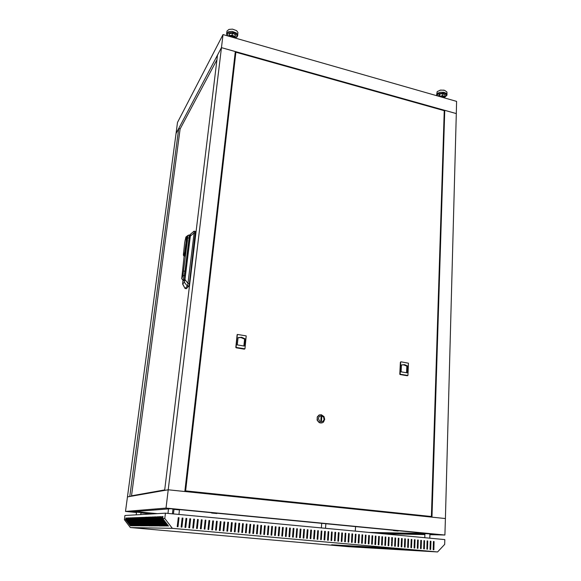 <?xml version="1.0" encoding="UTF-8"?>
<svg xmlns="http://www.w3.org/2000/svg" width="581" height="581" viewBox="0 0 581 581"><rect width="100%" height="100%" fill="white"/><g stroke="black" fill="none" stroke-linecap="round" stroke-linejoin="round"><path stroke-width="0.87" d="M398.152 530.998L393.41 530.584L398.152 530.998M216.873 513.502L211.6 513.016L216.873 513.502M429.773 538.173L429.904 534.019L428.487 533.83L424.914 533.627L424.776 537.701M140.98 512.565L136.557 512.173M179.391 509.886L174.046 509.414M233.794 37.656L232.48 36.509L230.272 36.647M236.576 30.662L232.458 29.108L229.001 29.428L227.026 31.025L226.612 33.814L227.483 32.369L228.732 31.701L232.189 31.389L236.314 32.935L237.433 34.185L237.716 35.514L237.919 32.492L236.576 30.662M228.841 35.659L229.357 33.662L229.226 36.124L229.161 33.792M228.849 36.24L229.103 35.652L232.066 35.201L232.422 33.204L232.168 35.681L232.356 35.238L235.007 36.661L235.232 34.671L235.131 36.886M442.599 93.701L442.591 95.996L442.599 93.701L439.657 94.107L439.534 96.352L439.657 94.107M443.535 97.63L442.678 96.671L440.551 96.78M446.992 94.776L446.949 92.03L444.618 90.331L440.652 90.07L437.21 91.58L436.6 94.863L437.74 93.2L440.58 92.212L444.022 92.328L446.215 93.316L446.92 95.248L444.741 97.267M443.891 90.149L439.999 90.193M444.378 97.869L444.952 96.867L444.93 94.856L444.937 96.787M318.446 418.313L319.347 420.869L321.082 421.784L322.905 421.363L324.024 419.78L323.653 417.107L321.518 415.64L319.209 416.483L318.446 418.313M324.728 419.373L323.457 422.096L322.048 422.888L320.451 422.968L317.734 421.094L317.132 417.616L318.766 415.219L321.235 414.696L323.995 416.555L324.728 419.373M319.557 414.834L317.335 416.708L317.103 420.078L319.274 422.663L321.976 422.91M237.353 334.605L236.089 347.46L244.979 348.825L246.206 335.869L237.404 334.46M236.373 347.67L236.06 347.256M400.672 362.101L400.186 374.237L407.942 375.449L408.407 363.198L400.999 361.818L400.353 362.224L400.745 361.912M400.44 374.433L399.902 374.411L400.149 374.048M407.506 365.95L404.594 364.621L401.406 364.933L401.108 371.825L407.216 372.828L407.506 365.95L406.853 366.19L403.795 364.832L401.406 364.948M245.008 338.774L241.616 337.307L238.036 337.612L237.288 344.911L244.281 346.065L245.008 338.774L244.572 339.072L240.912 337.561L238.021 337.779M132.802 495.978L133.463 495.862M195.347 231.499L189.232 284.407L188.716 286.259L186.348 288.641M186.929 240.011L187.452 239.844L187.699 237.549L187.598 236.438L186.951 236.191L187.097 238.442L186.465 238.5L186.123 236.75L185.128 240.316M187.038 240.018L186.269 245.131L185.622 245.211L186.261 245.197L185.288 252.808L184.003 256.221L184.925 255.901L185.876 252.459L186.77 245.298L186.261 245.153L186.777 245.298L187.554 240.12L186.276 240.331L186.319 239.779L186.937 239.735L187.097 238.442L187.612 238.544L187.714 235.886L187.06 236.22M189.951 238.036L189.965 235.516L188.905 235.044L189.166 237.208L184.976 271.138L185.84 271.298L189.951 238.036L187.692 237.89M183.211 279.897L183.654 280.906L184.642 278.858L185.84 271.298M182.942 279.846L182.659 284.044L184.344 282.192L184.896 280.078L190.336 236.075L190.357 234.361L189.609 235.189M190.292 234.332L194.025 231.173L194.214 231.645L194.119 232.879L190.336 236.075M184.961 279.555L187.953 283.361L187.59 285.329L187.278 286.063L184.293 282.257M182.754 284L185.056 288.466L182.616 284M187.46 235.661L188.905 235.044M183.567 271.095L184.976 271.138L183.48 278.916L182.819 279.824L181.708 278.706L182.848 275.873L185.935 252.023L184.78 251.98L185.622 245.255M184.083 256.236L181.708 278.706M185.136 240.251L184.743 242.546M234.935 37.918L236.707 36.756L236.975 35.412L235.755 33.713L233.25 32.551L228.674 32.783L227.28 34.141L227.578 35.877M445.01 94.964L444.952 96.831L442.686 95.567L439.192 96.388M444.857 97.078L446.135 96.025L446.273 94.797L445.228 93.715L443.267 93.069L438.633 93.679L437.428 94.674L437.253 95.836M184.714 242.626L183.378 254.718L183.531 255.575L183.945 255.226L184.78 251.98M184.976 241.536L185.855 237.215L186.951 236.191M226.612 33.814L227.149 35.761M235.116 38.034L237.033 36.944L237.716 35.514M436.6 94.863L436.752 95.691M195.456 231.427L194.098 231.144M186.421 288.713L185.041 288.459M184.714 242.582L184.961 241.573M184.707 242.597L183.364 254.71L184.003 256.221M136.477 512.486L125.481 511.454L127.428 496.915L168.221 489.79L445.38 518.572L456.296 113.571L221.441 47.671L176.028 133.579L177.517 122.468L223.017 34.577L166.021 508.055L444.937 535.036L445.38 518.572L432.003 517.184L444.785 110.339L444.225 110.826M151.779 513.924L140.972 512.907M444.937 535.036L429.882 534.702M424.878 534.593L381.913 533.641M125.481 511.454L166.021 508.055M429.896 534.36L437.544 534.52L170.567 508.724L131.03 511.832L136.499 512.348M140.994 512.769L152.716 513.865M377.744 533.249L424.893 534.251M134.85 511.534L157.008 513.619M369.218 532.436L428.008 533.598M355.303 531.121L355.557 526.597M223.017 34.577L456.622 101.37L456.296 113.571L444.785 110.339M178.73 128.466L129.788 496.501L127.428 496.915L176.028 133.579L178.73 128.466L180.175 128.822M164.612 490.415L217.526 55.064L221.441 47.671L235.276 51.549L184.802 491.511L168.221 489.79L164.612 490.415M191.41 492.194L191.49 491.497M419.838 515.274L419.816 515.921M420.078 515.303L420.056 515.943M142.643 519.153L143.18 519.138L148.504 525.907L143.311 519.131L143.856 519.116L149.201 525.914L143.986 519.116L144.531 519.094L149.898 525.921L144.669 519.094L145.221 519.073L150.61 525.921L145.359 519.073L145.911 519.051L151.321 525.928L146.049 519.051L146.601 519.029L152.033 525.936L146.746 519.029L147.305 519.007L152.759 525.943L147.443 519.007L148.01 518.986L153.486 525.943L148.155 518.986L148.721 518.964L154.219 525.95L148.867 518.964L149.44 518.942L154.96 525.958L149.586 518.942L150.167 518.92L155.708 525.965L150.312 518.92L150.893 518.898L156.463 525.972L151.038 518.891L151.626 518.877L157.219 525.972L151.779 518.869L152.367 518.855L157.981 525.979L152.52 518.848L153.115 518.833L158.751 525.987L153.268 518.826L153.871 518.804L159.528 525.994L154.023 518.804L154.633 518.782L160.312 526.001L154.786 518.775L155.396 518.76L161.104 526.001L155.548 518.753L156.166 518.739L161.903 526.008L156.325 518.731L156.95 518.71L162.702 526.016L157.102 518.71L157.734 518.688L163.515 526.023L157.894 518.68L158.526 518.659L164.329 526.03L158.686 518.659L159.325 518.637L165.157 526.037L159.484 518.63L160.131 518.615L165.984 526.045L160.291 518.608L160.944 518.586L166.82 526.045L161.104 518.579L161.758 518.564L167.669 526.052L161.925 518.557L162.586 518.535L168.519 526.059L162.753 518.528L164.772 518.47L165.411 513.132L444.814 539.596L444.683 544.404L437.558 551.95L172.31 528.318L130.369 527.533L124.378 519.719L125.67 519.683L125.888 518.034L125.779 519.675L126.215 519.668L126.433 518.012L126.324 519.661L126.767 519.646L127.094 517.983L126.876 519.646L127.319 519.632L127.646 517.962L127.428 519.625L127.871 519.61L128.205 517.94L127.987 519.61L128.43 519.596L128.764 517.918L128.546 519.596L128.997 519.581L129.222 517.896L129.113 519.574L129.563 519.559L129.904 517.867L129.679 519.559L130.137 519.545L130.478 517.845L130.253 519.537L130.718 519.523L130.936 517.824L130.827 519.523L131.291 519.508L131.517 517.802L131.415 519.501L131.88 519.487L132.221 517.773L131.996 519.487L132.468 519.472L132.693 517.751L132.584 519.465L133.064 519.45L133.405 517.722L133.18 519.45L133.659 519.436L134.008 517.7L133.783 519.429L134.262 519.414L134.61 517.678L134.385 519.414L134.872 519.399L135.22 517.649L134.988 519.392L135.482 519.378L135.831 517.627L135.605 519.37L136.092 519.356L136.448 517.598L136.215 519.356L136.717 519.341L137.065 517.569L136.84 519.334L137.341 519.32L137.697 517.548L137.465 519.312L137.973 519.298L138.329 517.518L138.096 519.298L138.605 519.283L138.961 517.497L138.728 519.276L139.244 519.261L139.6 517.468L139.367 519.254L139.883 519.24L140.246 517.439L140.014 519.24L140.537 519.218L140.9 517.417L140.667 519.218L141.19 519.203L141.553 517.388L141.321 519.196L141.844 519.182L142.214 517.359L141.982 519.174L142.512 519.16L147.676 525.899L142.643 519.153L142.875 517.33L142.512 519.16M143.311 519.131L143.413 517.308L143.18 519.138M143.986 519.116L144.226 517.279L143.856 519.116M144.669 519.094L144.901 517.25L144.531 519.094M145.359 519.073L145.591 517.221L145.221 519.073M146.049 519.051L146.281 517.192L145.911 519.051M146.746 519.029L146.978 517.163L146.601 519.029M147.443 519.007L147.683 517.134L147.305 519.007M148.155 518.986L148.387 517.105L148.01 518.986M148.867 518.964L149.106 517.075L148.721 518.964M149.586 518.942L149.825 517.046L149.44 518.942M150.312 518.92L150.544 517.01L150.167 518.92M151.038 518.891L151.133 516.988L150.893 518.898M151.779 518.869L152.019 516.952L151.626 518.877M152.52 518.848L152.607 516.93L152.367 518.855M153.268 518.826L153.355 516.894L153.115 518.833M154.023 518.804L154.263 516.858L153.871 518.804M154.786 518.775L155.025 516.829L154.633 518.782M155.548 518.753L155.635 516.799L155.396 518.76M156.325 518.731L156.565 516.763L156.166 518.739M157.102 518.71L157.349 516.734L156.95 518.71M157.894 518.68L158.134 516.698L157.734 518.688M158.686 518.659L158.925 516.669L158.526 518.659M159.484 518.63L159.564 516.64L159.325 518.637M160.291 518.608L160.371 516.603L160.131 518.615M161.104 518.579L161.184 516.574L160.944 518.586M161.925 518.557L162.172 516.531L161.758 518.564M162.753 518.528L163 516.494L162.586 518.535M165.411 513.132L124.944 515.485L124.378 519.719M125.779 519.675L130.449 525.769L125.67 519.683M164.772 518.47L172.31 528.318M141.982 519.174L147.131 525.899L141.844 519.182M141.321 519.196L146.456 525.892L141.19 519.203M140.667 519.218L145.78 525.885L140.537 519.218M140.014 519.24L145.112 525.885L139.883 519.24M139.367 519.254L144.444 525.878L139.244 519.261M138.728 519.276L143.783 525.87L138.605 519.283M138.096 519.298L143.129 525.863L137.973 519.298M137.465 519.312L142.483 525.863L137.341 519.32M136.84 519.334L141.837 525.856L136.717 519.341M136.215 519.356L141.198 525.849L136.092 519.356M135.605 519.37L140.566 525.849L135.482 519.378M134.988 519.392L139.934 525.841L134.872 519.399M134.385 519.414L139.309 525.834L134.262 519.414M133.783 519.429L138.692 525.834L133.659 519.436M133.18 519.45L138.075 525.827L133.064 519.45M132.584 519.465L137.457 525.82L132.468 519.472M131.996 519.487L136.855 525.82L131.88 519.487M131.415 519.501L136.252 525.812L131.291 519.508M130.827 519.523L135.649 525.805L130.718 519.523M130.253 519.537L135.053 525.805L130.137 519.545M129.679 519.559L134.465 525.798L129.563 519.559M129.113 519.574L133.884 525.798L128.997 519.581M128.546 519.596L133.296 525.79L128.43 519.596M127.987 519.61L132.722 525.783L127.871 519.61M127.428 519.625L132.148 525.783L127.319 519.632M126.876 519.646L131.575 525.776L126.767 519.646M126.324 519.661L131.008 525.776L126.215 519.668M130.369 527.533L348.854 546.757L437.558 551.95M355.34 540.388L354.976 540.374M433.513 548.406L433.23 548.696M433.244 548.29L433.52 547.999M433.571 546.38L433.295 546.677M430.296 541.223L430.31 549.423M433.303 546.271L433.586 545.98M433.637 544.382L433.353 544.673M430.361 547.818L430.078 548.115M430.093 547.716L430.376 547.418M433.368 544.274L433.644 543.983M430.427 545.828L430.143 546.125M430.158 545.726L430.441 545.436M430.485 543.86L430.201 544.157M423.694 548.711L423.985 548.406M424.036 546.852L423.745 547.157M423.76 546.772L424.05 546.467M424.101 544.934L423.81 545.232M420.506 548.311L420.804 547.999M423.825 544.855L424.115 544.55M420.855 546.474L420.564 546.779M420.571 546.401L420.869 546.096M420.92 544.586L420.629 544.891M417.311 547.977L417.616 547.665M420.637 544.52L420.935 544.208M417.666 546.162L417.369 546.474M417.383 546.104L417.681 545.791M417.732 544.303L417.434 544.615M414.108 547.709L414.413 547.396M417.448 544.244L417.746 543.932M414.464 545.915L414.159 546.234M414.173 545.864L414.478 545.552M414.536 544.092L414.231 544.404M410.89 547.505L411.195 547.186M414.238 544.041L414.543 543.729M411.254 545.733L410.941 546.053M410.956 545.69L411.268 545.377M411.319 543.939L411.014 544.252M407.978 539.117L407.659 547.389L408.305 547.447L408.625 539.175L407.978 539.139L407.942 547.418M407.659 547.367L407.971 547.048M411.028 543.896L411.333 543.576M408.029 545.617L407.717 545.937M407.731 545.581L408.044 545.261M408.094 543.845L407.782 544.165M407.797 543.816L408.109 543.489M404.79 545.559L404.47 545.886M404.485 545.537L404.804 545.21M404.863 543.816L404.543 544.143M404.558 543.794L404.877 543.467M401.544 545.559L401.224 545.886M401.239 545.544L401.558 545.21M401.616 543.845L401.289 544.172M401.304 543.831L401.631 543.504M401.682 542.298L401.362 542.472M398.283 545.617L397.956 545.951M397.97 545.61L398.297 545.276M398.355 543.925L398.029 544.259M398.043 543.925L398.37 543.591M398.428 542.255L398.101 542.589M395.015 545.733L394.681 546.075M394.695 545.741L395.029 545.399M395.087 544.07L394.753 544.412M394.768 544.077L395.102 543.736M395.153 542.422L394.826 542.756M391.405 545.929L392.059 545.987L392.429 537.665L391.776 537.607L391.739 545.581M394.84 542.429L395.167 542.095M391.463 544.608L391.797 544.266M391.812 543.939L391.478 544.281M391.536 542.981L391.87 542.647M391.885 542.32L391.55 542.661M388.166 544.869L388.5 544.52M388.515 544.201L388.181 544.542M388.239 543.264L388.58 542.923M388.595 542.603L388.253 542.944M384.847 545.174L385.196 544.825M385.21 544.513L384.862 544.862M384.92 543.598L385.268 543.25M385.283 542.937L384.934 543.286M384.992 542.029L385.341 541.688M385.406 540.272L385.007 541.724M381.594 543.983L381.949 543.627M381.964 543.322L381.608 543.671M381.673 542.443L382.022 542.088M382.037 541.782L381.688 542.131M378.26 544.419L378.609 544.063M378.623 543.758L378.275 544.114M378.333 542.894L378.689 542.538M378.703 542.24L378.347 542.596M378.747 541.354L378.471 540.01M374.977 543.402L375.341 543.046M375.355 542.748L374.992 543.104M375.05 541.92L375.413 541.557M375.428 541.26L375.065 541.623M371.615 543.961L371.978 543.598M371.993 543.3L371.629 543.663M371.687 542.494L372.051 542.131M372.065 541.841L371.702 542.204M368.31 543.119L368.681 542.748M368.695 542.458L368.325 542.828M368.383 541.681L368.753 541.318M368.768 541.027L368.398 541.398M365.304 543.126L364.933 543.504M364.991 542.371L365.362 542M365.376 541.717L365.006 542.088M365.427 540.809L365.304 539.524M361.585 543.104L361.963 542.727M361.978 542.451L361.6 542.828M361.658 541.717L362.036 541.347M362.05 541.071L361.672 541.441M358.237 542.516L358.622 542.138M358.637 541.862L358.252 542.24M358.317 541.158L358.695 540.78M358.782 539.27L358.332 540.889M398.21 542.153L398.268 540.758M401.594 540.904L401.536 542.291M424.036 541.753L423.992 543.213M430.492 543.482L430.55 541.979M358.884 537.447L358.521 537.44M355.514 537.338L355.151 537.323M286.106 536.466L285.394 536.401L286.084 527.73L286.796 527.795L286.106 536.466M293.231 537.105L292.519 537.04L293.187 528.39L293.899 528.456L293.231 537.105M300.312 537.737L299.6 537.679L300.246 529.051L300.951 529.117L300.312 537.737M307.349 538.376L306.645 538.311L307.269 529.705L307.974 529.77L307.349 538.376M178.011 526.742L177.227 526.677L178.273 517.649L179.05 517.722L178.011 526.742M185.767 527.439L184.99 527.374L186.014 518.375L186.784 518.448L185.767 527.439M193.48 528.136L192.71 528.064L193.705 519.094L194.468 519.167L193.48 528.136M201.142 528.826L200.38 528.754L201.346 519.806L202.108 519.879L201.142 528.826M208.761 529.509L208.005 529.444L208.942 520.518L209.705 520.591L208.761 529.509M216.335 530.192L215.58 530.119L216.495 521.222L217.25 521.295L216.335 530.192M223.867 530.867L223.119 530.802L224.005 521.927L224.753 521.999L223.867 530.867M231.354 531.542L230.606 531.47L231.47 522.624L232.218 522.697L231.354 531.542M238.791 532.211L238.05 532.145L238.893 523.314L239.633 523.387L238.791 532.211M246.191 532.871L245.451 532.806L246.271 524.004L247.005 524.077L246.191 532.871M253.541 533.532L252.808 533.467L253.606 524.694L254.333 524.759L253.541 533.532M260.854 534.193L260.121 534.128L260.898 525.377L261.624 525.442L260.854 534.193M268.124 534.847L267.398 534.781L268.146 526.052L268.865 526.117L268.124 534.847M275.343 535.493L274.624 535.428L275.35 526.727L276.069 526.793L275.343 535.493M345.361 541.79L345.862 533.314L345.187 533.249L344.678 541.732L345.361 541.79M348.753 542.095L349.254 533.634L348.578 533.569L348.077 542.037L348.753 542.095M352.144 542.4L352.631 533.946L351.955 533.881L351.469 542.342L352.144 542.4M355.521 542.705L356 534.259L355.325 534.2L354.846 542.647L355.521 542.705M358.891 543.01L359.356 534.578L358.688 534.513L358.216 542.944L358.891 543.01M362.246 543.308L362.704 534.89L362.036 534.825L361.578 543.25L362.246 543.308M365.594 543.613L366.045 535.203L365.376 535.137L364.926 543.547L365.594 543.613M368.935 543.91L369.371 535.508L368.71 535.45L368.274 543.852L368.935 543.91M372.268 544.208L372.697 535.82L372.029 535.762L371.6 544.15L372.268 544.208M375.587 544.506L376.009 536.132L375.348 536.067L374.927 544.448L375.587 544.506M378.899 544.804L379.313 536.437L378.652 536.379L378.238 544.746L378.899 544.804M382.204 545.101L382.603 536.75L381.942 536.684L381.543 545.043L382.204 545.101M385.501 545.399L385.886 537.055L385.232 536.989L384.84 545.341L385.501 545.399M388.783 545.697L389.161 537.36L388.507 537.302L388.13 545.639L388.783 545.697M395.327 546.285L395.683 537.97L395.036 537.912L394.673 546.227L395.327 546.285M398.581 546.576L398.936 538.275L398.283 538.209L397.934 546.518L398.581 546.576M401.834 546.866L402.175 538.572L401.529 538.514L401.18 546.808L401.834 546.866M405.073 547.157L405.4 538.877L404.761 538.819L404.427 547.099L405.073 547.157M411.522 547.738L411.835 539.48L411.195 539.422L410.883 547.68L411.522 547.738M414.74 548.028L415.045 539.778L414.398 539.72L414.093 547.97L414.74 548.028M417.942 548.319L418.24 540.076L417.601 540.018L417.303 548.261L417.942 548.319M421.138 548.602L421.421 540.374L420.789 540.315L420.499 548.544L421.138 548.602M424.326 548.892L424.602 540.671L423.963 540.613L423.687 548.834L424.326 548.892M427.5 549.176L427.769 540.969L427.137 540.911L426.868 549.118L427.5 549.176M430.674 549.459L430.928 541.267L430.296 541.202L430.042 549.408L430.674 549.459M433.833 549.742L434.08 541.557L433.455 541.499L433.201 549.691L433.833 549.742M314.35 539.001L314.953 530.424L314.256 530.359L313.653 538.943L314.35 539.001M317.836 539.313L318.424 530.751L317.727 530.685L317.139 539.255L317.836 539.313M321.308 539.626L321.889 531.07L321.199 531.005L320.618 539.567L321.308 539.626M324.772 539.938L325.345 531.397L324.656 531.332L324.082 539.88L324.772 539.938M328.229 540.25L328.788 531.717L328.098 531.651L327.539 540.192L328.229 540.25M331.671 540.562L332.223 532.036L331.533 531.978L330.988 540.497L331.671 540.562M335.114 540.867L335.651 532.356L334.961 532.298L334.424 540.809L335.114 540.867M338.534 541.18L339.064 532.675L338.382 532.617L337.851 541.114L338.534 541.18M341.955 541.485L342.47 532.995L341.788 532.93L341.272 541.427L341.955 541.485M278.945 535.82L278.226 535.755L278.938 527.061L279.657 527.127L278.945 535.82M271.741 535.174L271.015 535.108L271.755 526.386L272.474 526.459L271.741 535.174M264.493 534.52L263.767 534.455L264.522 525.711L265.248 525.783L264.493 534.52M257.201 533.866L256.475 533.801L257.252 525.035L257.986 525.101L257.201 533.866M249.874 533.205L249.133 533.14L249.946 524.352L250.672 524.418L249.874 533.205M242.495 532.545L241.754 532.472L242.589 523.663L243.323 523.728L242.495 532.545M235.08 531.876L234.332 531.811L235.189 522.973L235.93 523.038L235.08 531.876M227.614 531.201L226.866 531.136L227.745 522.275L228.493 522.348L227.614 531.201M220.105 530.526L219.357 530.46L220.257 521.578L221.012 521.644L220.105 530.526M212.559 529.85L211.796 529.785L212.726 520.874L213.481 520.939L212.559 529.85M204.962 529.168L204.2 529.095L205.151 520.162L205.914 520.235L204.962 529.168M197.315 528.478L196.552 528.412L197.533 519.45L198.295 519.523L197.315 528.478M189.631 527.788L188.854 527.722L189.864 518.739L190.633 518.804L189.631 527.788M181.897 527.09L181.119 527.025L182.151 518.012L182.921 518.085L181.897 527.09M310.857 538.689L310.152 538.623L310.77 530.032L311.467 530.097L310.857 538.689M303.834 538.057L303.129 537.991L303.769 529.378L304.466 529.444L303.834 538.057M296.775 537.425L296.063 537.36L296.724 528.725L297.428 528.79L296.775 537.425M289.672 536.786L288.96 536.721L289.643 528.056L290.347 528.129L289.672 536.786M282.533 536.14L281.814 536.074L282.519 527.395L283.23 527.461L282.533 536.14M223.482 527.127L223.315 530.816M234.927 528.173L234.571 531.833M196.952 524.701L196.676 528.419M208.543 525.761L208.949 525.798M274.966 535.464L274.929 531.826M285.801 536.437L286.084 532.85M300.007 537.715L299.934 534.113M313.696 538.943L314.168 535.399L313.922 538.965M324.227 539.894L324.467 536.357M337.968 541.129L338.069 537.599M249.409 533.162L249.467 529.502M193.64 524.396L193.233 528.114M182.064 523.343L181.599 523.299L182.064 523.343L181.635 527.069M223.482 530.831L223.852 527.149L223.489 527.112M196.828 528.434L196.959 524.687M208.949 525.783L208.543 525.747L208.151 529.451M345.375 536.437L344.998 536.401M341.977 536.125L341.599 536.089M338.57 535.813L338.186 535.776M335.15 535.493L334.765 535.457M331.729 535.181L331.33 535.145M328.287 534.861L327.895 534.825M324.844 534.542L324.438 534.505M321.387 534.23L320.981 534.186M317.923 533.91L317.509 533.866M314.444 533.59L314.03 533.547M310.958 533.264L310.537 533.227M307.465 532.944L307.037 532.908M303.957 532.624L303.529 532.581M300.442 532.298L300.007 532.254M296.92 531.971L296.477 531.935M293.383 531.644L292.94 531.608M289.832 531.317L289.389 531.281M286.28 530.99L285.83 530.954M282.715 530.664L282.257 530.62M279.134 530.337L278.677 530.293M275.547 530.003L275.082 529.959M271.952 529.669L271.48 529.625M268.342 529.342L267.87 529.298M264.725 529.008L264.246 528.964M261.094 528.674L260.608 528.63M257.456 528.34L256.962 528.289M253.803 527.998L253.309 527.955M250.142 527.664L249.641 527.613M246.467 527.323L245.966 527.279M242.785 526.982L242.277 526.938M239.096 526.647L238.58 526.597M235.392 526.306L234.869 526.255M231.674 525.958L231.151 525.914M227.948 525.616L227.418 525.573M224.208 525.275L223.678 525.224M220.46 524.926L219.923 524.875M216.706 524.585L216.161 524.534M212.929 524.236L212.385 524.185M209.153 523.888L208.594 523.837M205.354 523.539L204.795 523.488M201.556 523.183L200.99 523.132M197.736 522.835L197.162 522.784M193.909 522.479L193.335 522.428M190.074 522.13L189.486 522.072M186.218 521.774L185.629 521.716M182.361 521.418L181.766 521.36M289.425 533.14L289.142 536.735M299.665 537.679L299.934 534.099L300.304 534.135M338.069 537.585L338.2 541.151M249.474 529.487L249.924 529.531L249.59 533.176M260.448 534.157L260.767 530.518M264.173 530.831L263.861 534.462M181.599 523.285L181.17 527.025M238.406 528.478L238.057 532.145M286.084 527.751L286.535 527.788L285.845 536.437M293.187 528.412L293.63 528.456L292.962 537.076M300.246 529.073L300.682 529.109L300.036 537.715M307.269 529.727L307.698 529.77L307.073 538.347M178.273 517.678L178.868 517.729L177.83 526.727M186.007 518.397L186.595 518.455L185.579 527.425M193.698 519.116L194.279 519.167L193.284 528.114M201.346 519.828L201.912 519.886L200.946 528.804M208.942 520.54L209.494 520.591L208.557 529.494M216.495 521.244L217.04 521.295L216.125 530.17M224.005 521.949L224.542 521.999L223.649 530.845M231.47 522.646L231.993 522.697L231.129 531.521M238.893 523.336L239.408 523.387L238.566 532.189M246.271 524.026L246.772 524.077L245.959 532.857M253.599 524.716L254.1 524.759L253.309 533.511M260.891 525.398L261.377 525.442L260.608 534.171M268.146 526.074L268.618 526.117L267.87 534.825M275.35 526.749L275.815 526.793L275.096 535.471M345.056 541.761L345.564 533.307L345.187 533.271M348.447 542.066L348.949 533.619L348.571 533.59M352.631 533.946L351.832 542.371L352.318 533.939L351.955 533.903M355.209 542.676L355.688 534.251L355.325 534.222M358.579 542.981L359.043 534.564L358.68 534.535M361.934 543.279L362.036 534.847M365.282 543.584L365.376 535.159M368.615 543.881L368.71 535.471M371.949 544.179L372.029 535.784M375.268 544.477L375.348 536.089M378.58 544.775L378.652 536.401M381.877 545.072L381.942 536.706M385.167 545.37L385.232 537.011M388.449 545.668L388.507 537.323M391.725 545.958L392.095 537.665M394.993 546.256L395.036 537.926M398.246 546.547L398.283 538.231M401.493 546.837L401.522 538.536M404.732 547.128L404.754 538.841M411.181 547.709L411.195 539.437M414.391 547.999L414.398 539.742M417.594 548.282L417.601 540.039M420.782 548.573L420.782 540.337M423.97 548.856L423.963 540.635M427.144 549.147L427.137 540.933M433.47 549.713L433.455 541.521M314.067 538.979L314.67 530.417L314.256 530.38M317.553 539.291L318.141 530.743L317.727 530.707M321.024 539.604L321.598 531.07L321.199 531.027M324.488 539.916L325.055 531.39L324.648 531.354M327.938 540.221L328.497 531.709L328.098 531.673M331.381 540.533L331.925 532.036L331.533 531.993M334.816 540.846L335.353 532.356L334.961 532.319M338.236 541.151L338.767 532.668L338.382 532.639M341.65 541.456L342.165 532.988L341.788 532.951M278.938 527.083L279.396 527.127L278.691 535.798M271.748 526.408L272.22 526.451L271.487 535.152M264.522 525.732L265.001 525.776L264.246 534.498M257.252 525.057L257.746 525.101L256.962 533.845M249.939 524.374L250.44 524.418L249.634 533.184M242.582 523.684L243.098 523.735L242.27 532.523M235.189 522.994L235.704 523.038L234.855 531.855M227.745 522.297L228.275 522.348L227.396 531.187M220.257 521.6L220.795 521.651L219.894 530.511M212.726 520.896L213.278 520.946L212.348 529.828M205.151 520.184L205.71 520.242L204.759 529.146M197.525 519.472L198.099 519.53L197.119 528.463M189.864 518.76L190.445 518.811L189.442 527.773M182.143 518.034L182.739 518.092L181.708 527.076M310.77 530.054L311.184 530.097L310.574 538.667M303.761 529.4L304.19 529.444L303.558 538.035M296.724 528.746L297.16 528.783L296.506 537.396M289.636 528.078L290.086 528.122L289.411 536.757M282.519 527.417L282.969 527.461L282.272 536.118M358.927 536.633L358.564 536.619M355.557 536.532L355.194 536.517M345.419 535.74L345.041 535.704M342.02 535.428L341.635 535.391M338.614 535.108L338.229 535.072M335.193 534.796L334.809 534.76M331.773 534.476L331.381 534.44M328.338 534.164L327.938 534.128M324.888 533.845L324.488 533.808M321.438 533.525L321.032 533.489M317.967 533.205L317.56 533.162M314.495 532.879L314.081 532.842M311.009 532.559L310.588 532.523M307.516 532.24L307.088 532.196M304.008 531.913L303.58 531.876M300.493 531.586L300.065 531.55M296.971 531.259L296.535 531.223M293.434 530.932L292.991 530.896M289.89 530.606L289.447 530.569M286.339 530.279L285.881 530.235M282.773 529.952L282.315 529.908M279.192 529.618L278.735 529.574M275.605 529.291L275.14 529.247M272.01 528.957L271.538 528.913M268.4 528.623L267.928 528.579M264.783 528.289L264.304 528.245M261.159 527.955L260.673 527.904M257.521 527.613L257.027 527.57M253.868 527.279L253.374 527.236M250.208 526.938L249.707 526.894M246.54 526.604L246.032 526.553M242.858 526.263L242.35 526.212M239.161 525.921L238.646 525.87M235.458 525.58L234.942 525.529M231.746 525.231L231.223 525.188M228.021 524.89L227.491 524.839M224.288 524.541L223.75 524.498M220.54 524.2L219.996 524.149M216.778 523.851L216.234 523.801M213.009 523.503L212.457 523.452M209.225 523.154L208.673 523.103M205.434 522.798L204.875 522.747M201.629 522.45L201.07 522.399M197.816 522.101L197.25 522.043M193.989 521.745L193.415 521.694M190.154 521.389L189.573 521.339M186.305 521.034L185.717 520.983M182.441 520.678L181.853 520.62M354.759 546.794L377.505 548.101L354.759 546.75M354.628 546.786L331.671 544.775L354.628 546.786M401.747 549.459L376.197 547.985L401.747 549.459M333.806 544.942L355.521 546.162L333.806 544.898M355.659 546.169L380.141 547.542L355.659 546.118M404.245 549.648L378.732 547.411L404.245 549.648M355.521 537.135L355.158 537.12M345.383 536.343L345.005 536.307M341.984 536.031L341.599 535.994M338.578 535.718L338.193 535.682M335.157 535.399L334.772 535.362M331.729 535.086L331.337 535.05M328.294 534.767L327.895 534.731M324.852 534.455L324.445 534.411M321.395 534.135L320.988 534.099M317.93 533.816L317.516 533.772M314.452 533.496L314.038 533.452M310.966 533.169L310.544 533.133M307.472 532.85L307.044 532.813M303.965 532.523L303.536 532.486M300.45 532.203L300.014 532.16M296.927 531.876L296.484 531.84M293.39 531.55L292.947 531.513M289.839 531.223L289.396 531.187M286.288 530.896L285.837 530.852M282.722 530.569L282.264 530.526M279.141 530.235L278.684 530.199M275.554 529.908L275.089 529.865M271.959 529.574L271.487 529.531M268.349 529.24L267.877 529.197M264.733 528.913L264.253 528.863M261.101 528.572L260.615 528.528M257.463 528.238L256.976 528.194M253.81 527.904L253.316 527.86M250.15 527.563L249.648 527.519M246.482 527.228L245.974 527.178M242.8 526.887L242.284 526.844M239.103 526.546L238.588 526.502M235.399 526.204L234.877 526.161M231.681 525.863L231.158 525.812M227.955 525.522L227.425 525.471M224.222 525.173L223.685 525.13M220.475 524.832L219.93 524.781M216.713 524.483L216.168 524.432M212.944 524.135L212.392 524.084M209.16 523.786L208.608 523.735M205.369 523.437L204.81 523.387M201.563 523.089L200.997 523.038M197.751 522.733L197.177 522.682M193.923 522.384L193.342 522.326M190.081 522.028L189.5 521.978M186.232 521.673L185.644 521.622M182.369 521.317L181.78 521.266M232.298 33.211L229.357 33.662M235.232 34.671L232.625 33.27M439.439 94.216L438.561 95.727M444.93 94.856L442.889 93.744M431.4 516.48L444.233 110.666L235.857 52.239L185.644 490.887L431.4 516.48L426.454 516.567M184.86 491.01L185.644 490.887M191.41 492.151L419.816 515.877M235.029 53.713L235.857 52.239M237.142 334.758L235.842 347.402M236.162 347.816L244.398 349.159M400.353 362.224L399.822 374.157M400.12 374.549L407.325 375.725M321.496 420.746L321.772 416.773L321.104 416.679L320.821 420.651L321.496 420.746M321.358 420.724L321.772 416.773M321.634 416.809L321.097 416.737M406.577 372.726L406.853 366.19M243.882 345.993L244.572 339.072M132.809 495.942L131.517 495.811L164.67 489.943M131.517 495.811L180.103 128.96L216.96 59.778M189.341 283.622L187.953 283.361L194.119 232.879L195.485 233.163M186.508 288.67L185.128 288.416L187.278 286.063L188.665 286.317M234.622 37.896L234.775 37.082L232.168 35.681L229.183 36.342M444.211 97.826L444.639 97.1L442.591 95.996L439.592 96.504M444.821 97.071L444.349 97.862M182.906 275.496L185.288 275.772M185.637 245.124L186.334 240.505M186.298 239.8L186.465 238.5M325.534 528.296L325.839 523.728M172.404 513.793L172.978 508.956M167.989 513.372L168.519 508.883M321.395 527.911L321.707 523.328M136.52 512.159L136.172 514.831M173.988 509.384L173.458 513.894M179.464 509.871L178.933 514.41M178.556 517.7L177.51 526.698M141.016 512.558L140.762 514.563M235.138 36.85L235.37 34.86M194.032 231.173L190.256 234.354M182.819 279.824L184.213 280.078"/></g></svg>
